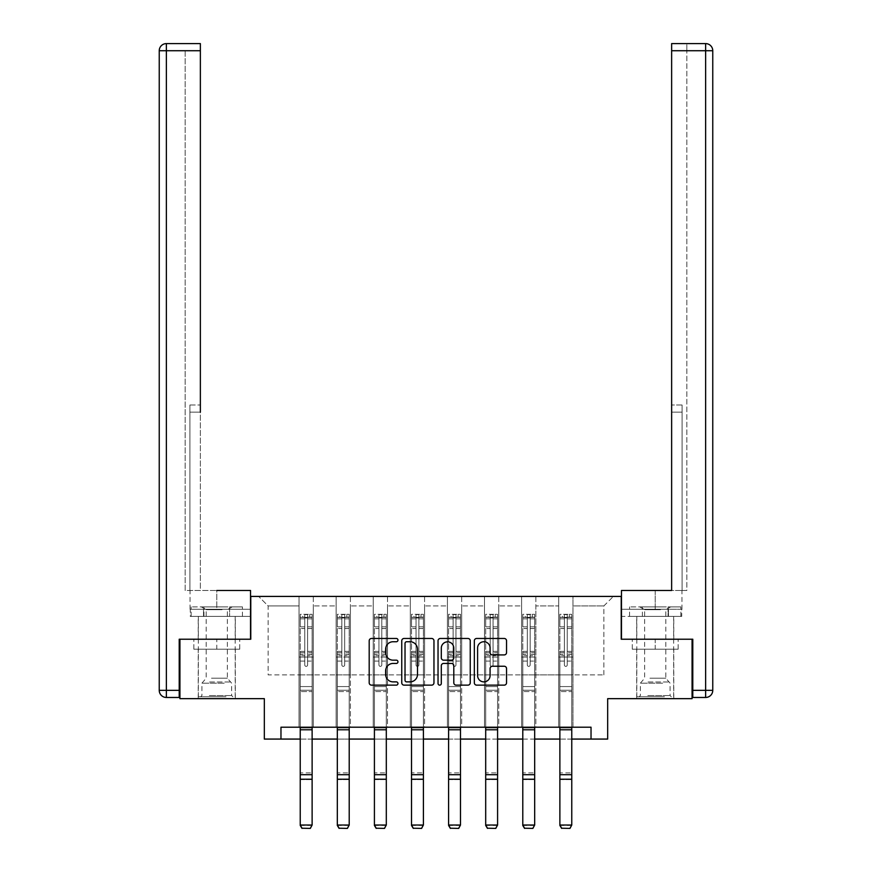 <?xml version="1.0" encoding="UTF-8"?>
<svg xmlns="http://www.w3.org/2000/svg" width="872" height="872" viewBox="0 0 872 872"><rect width="100%" height="100%" fill="white"/><g stroke="black" fill="none" stroke-linecap="round" stroke-linejoin="round"><path stroke-width="0.65" stroke-dasharray="4.36 3.27" d="M397.959 640.103A1.635 1.635 0 0 0 396.324 638.468L371.527 638.468A2.333 2.333 0 0 0 369.194 640.8L369.194 682.809A2.333 2.333 0 0 0 371.527 685.141L396.324 685.141A1.635 1.635 0 0 0 397.959 683.506A1.635 1.635 0 0 0 396.324 681.871L393.119 681.871A7.466 7.466 0 0 1 385.642 674.405L385.642 670.906A7.466 7.466 0 0 1 393.119 663.439L396.324 663.439A1.635 1.635 0 0 0 397.959 661.804A1.635 1.635 0 0 0 396.324 660.169L393.119 660.169A7.466 7.466 0 0 1 385.642 652.703L385.642 649.204A7.466 7.466 0 0 1 393.119 641.738L396.324 641.738A1.635 1.635 0 0 0 397.959 640.103M655.221 649.204L632.276 649.204L678.165 649.204L655.221 649.204L655.221 639.22L678.165 639.22L632.276 639.22L673.773 639.22L636.68 639.22L655.221 639.22L655.221 649.204M655.221 698.657L673.773 698.657L655.221 698.657M216.779 649.204L239.724 649.204L193.835 649.204L216.779 649.204L216.779 639.22L239.724 639.22L193.835 639.22L235.32 639.22L216.779 639.22L216.779 649.204M216.779 698.657L198.227 698.657L216.779 698.657M179.926 639.22L250.776 639.22L250.776 596.415L621.224 596.415L621.224 639.22L692.074 639.22L692.074 698.657L607.675 698.657L607.675 739.075L264.325 739.075L264.325 698.657L179.926 698.657L179.926 639.22L250.537 639.22L250.537 590.475L190.031 590.475L200.364 590.475L200.364 43.6L200.364 405.011L200.364 43.6L166.367 43.6L166.367 50.729L200.364 50.729L185.147 50.729L185.147 590.475L250.537 590.475L216.779 590.475L216.779 609.256L250.537 609.256L250.537 590.475L250.537 609.256L216.779 609.256L216.779 590.475M558.69 596.415L613.376 596.415L572.959 596.415L572.959 674.884L603.871 674.884L572.959 674.884L572.959 605.931L603.871 605.931L572.959 605.931L572.959 596.415L572.959 727.193L558.69 727.193L572.959 727.193L558.69 727.193L572.959 727.193L572.959 596.415L535.866 596.415L558.69 596.415L558.69 674.884L535.866 674.884L558.69 674.884L558.69 605.931L535.866 605.931L535.866 674.884L535.866 605.931L558.69 605.931L558.69 596.415L558.69 727.193L558.69 657.052L558.69 674.884L572.959 674.884L558.69 674.884L558.69 657.052L572.959 657.052L558.69 657.052L558.69 727.193L558.69 596.415M521.598 596.415L535.866 596.415L535.866 727.193L521.598 727.193L535.866 727.193L521.598 727.193L535.866 727.193L535.866 596.415L498.773 596.415L521.598 596.415L521.598 674.884L498.773 674.884L521.598 674.884L521.598 605.931L498.773 605.931L498.773 674.884L498.773 605.931L521.598 605.931L521.598 596.415L521.598 727.193L521.598 657.052L521.598 674.884L535.866 674.884L521.598 674.884L521.598 657.052L535.866 657.052L521.598 657.052L521.598 727.193L521.598 596.415M484.505 596.415L498.773 596.415L498.773 727.193L484.505 727.193L498.773 727.193L484.505 727.193L498.773 727.193L498.773 596.415L461.68 596.415L484.505 596.415L484.505 674.884L461.68 674.884L484.505 674.884L484.505 605.931L461.68 605.931L461.68 674.884L461.68 605.931L484.505 605.931L484.505 596.415L484.505 727.193L484.505 657.052L484.505 674.884L498.773 674.884L484.505 674.884L484.505 657.052L498.773 657.052L484.505 657.052L484.505 727.193L484.505 596.415M447.412 596.415L461.68 596.415L461.68 727.193L447.412 727.193L461.68 727.193L447.412 727.193L461.68 727.193L461.68 596.415L424.588 596.415L447.412 596.415L447.412 674.884L424.588 674.884L447.412 674.884L447.412 605.931L424.588 605.931L424.588 674.884L424.588 605.931L447.412 605.931L447.412 596.415L447.412 727.193L447.412 657.052L447.412 674.884L461.68 674.884L447.412 674.884L447.412 657.052L461.68 657.052L447.412 657.052L447.412 727.193L447.412 596.415M410.32 596.415L424.588 596.415L424.588 727.193L410.32 727.193L424.588 727.193L410.32 727.193L424.588 727.193L424.588 596.415L387.495 596.415L410.32 596.415L410.32 674.884L387.495 674.884L410.32 674.884L410.32 605.931L387.495 605.931L387.495 674.884L387.495 605.931L410.32 605.931L410.32 596.415L410.32 727.193L410.32 657.052L410.32 674.884L424.588 674.884L410.32 674.884L410.32 657.052L424.588 657.052L410.32 657.052L410.32 727.193L410.32 596.415M373.227 596.415L387.495 596.415L387.495 727.193L373.227 727.193L387.495 727.193L373.227 727.193L387.495 727.193L387.495 596.415L350.402 596.415L373.227 596.415L373.227 674.884L350.402 674.884L373.227 674.884L373.227 605.931L350.402 605.931L350.402 674.884L350.402 605.931L373.227 605.931L373.227 596.415L373.227 727.193L373.227 657.052L373.227 674.884L387.495 674.884L373.227 674.884L373.227 657.052L387.495 657.052L373.227 657.052L373.227 727.193L373.227 596.415M336.134 596.415L350.402 596.415L350.402 727.193L336.134 727.193L350.402 727.193L336.134 727.193L350.402 727.193L350.402 596.415L313.31 596.415L336.134 596.415L336.134 674.884L313.31 674.884L336.134 674.884L336.134 605.931L313.31 605.931L313.31 674.884L313.31 605.931L336.134 605.931L336.134 596.415L336.134 727.193L336.134 657.052L336.134 674.884L350.402 674.884L336.134 674.884L336.134 657.052L350.402 657.052L336.134 657.052L336.134 727.193L336.134 596.415M299.042 596.415L313.31 596.415L313.31 727.193L299.042 727.193L313.31 727.193L299.042 727.193L313.31 727.193L313.31 596.415L258.624 596.415L299.042 596.415L299.042 674.884L268.129 674.884L268.129 605.931L299.042 605.931L268.129 605.931L258.624 596.415L268.129 605.931L268.129 674.884L299.042 674.884L299.042 596.415L299.042 727.193L299.042 596.415M280.969 739.075L280.969 727.193L280.969 739.075L280.969 727.193L591.031 727.193L280.969 727.193L591.031 727.193L591.031 739.075M300.23 739.075L312.122 739.075M337.322 739.075L349.214 739.075M374.415 739.075L386.307 739.075M411.508 739.075L423.4 739.075M448.6 739.075L460.492 739.075M485.693 739.075L497.585 739.075M522.786 739.075L534.678 739.075M559.879 739.075L571.77 739.075M603.871 674.884L603.871 605.931L613.376 596.415L603.871 605.931L603.871 674.884M299.042 674.884L313.31 674.884L313.31 657.052L313.31 727.193L313.31 657.052L313.31 674.884L299.042 674.884L299.042 657.052L313.31 657.052L299.042 657.052L299.042 727.193L299.042 674.884M299.042 657.052L313.31 657.052L299.042 657.052M336.134 657.052L350.402 657.052L336.134 657.052M373.227 657.052L387.495 657.052L373.227 657.052M410.32 657.052L424.588 657.052L410.32 657.052M447.412 657.052L461.68 657.052L447.412 657.052M484.505 657.052L498.773 657.052L484.505 657.052M521.598 657.052L535.866 657.052L521.598 657.052M558.69 657.052L572.959 657.052L558.69 657.052M193.835 649.204L193.835 639.22L193.835 649.204M239.724 649.204L239.724 639.22L239.724 649.204M678.165 649.204L678.165 639.22L678.165 649.204M632.276 649.204L632.276 639.22L632.276 649.204M433.962 682.809L433.962 640.8A2.333 2.333 0 0 0 431.629 638.468L404.085 638.468A2.333 2.333 0 0 0 401.752 640.8L401.752 682.809A2.333 2.333 0 0 0 404.085 685.141L431.629 685.141A2.333 2.333 0 0 0 433.962 682.809M406.646 641.738A1.635 1.635 0 0 0 405.022 643.362L405.022 680.236A1.635 1.635 0 0 0 406.646 681.871L410.036 681.871A7.466 7.466 0 0 0 417.503 674.405L417.503 649.204A7.466 7.466 0 0 0 410.036 641.738L406.646 641.738M440.371 638.468L467.915 638.468A2.333 2.333 0 0 1 470.248 640.8L470.248 682.809A2.333 2.333 0 0 1 467.915 685.141L456.132 685.141A2.333 2.333 0 0 1 453.8 682.809L453.8 665.772A2.333 2.333 0 0 0 451.467 663.439L443.641 663.439A2.333 2.333 0 0 0 441.308 665.772L441.308 683.506A1.635 1.635 0 0 1 439.673 685.141A1.635 1.635 0 0 1 438.038 683.506L438.038 640.8A2.333 2.333 0 0 1 440.371 638.468M453.8 648.092A6.246 6.246 0 0 0 447.554 641.847A6.246 6.246 0 0 0 441.308 648.092L441.308 657.837A2.333 2.333 0 0 0 443.641 660.169L451.467 660.169A2.333 2.333 0 0 0 453.8 657.837L453.8 648.092M492.418 654.916L504.212 654.916A2.333 2.333 0 0 0 506.545 652.583L506.545 640.8A2.333 2.333 0 0 0 504.212 638.468L476.668 638.468A2.333 2.333 0 0 0 474.335 640.8L474.335 682.809A2.333 2.333 0 0 0 476.668 685.141L504.212 685.141A2.333 2.333 0 0 0 506.545 682.809L506.545 668.573A2.333 2.333 0 0 0 504.212 666.241L492.418 666.241A2.333 2.333 0 0 0 490.086 668.573L490.086 675.637A6.246 6.246 0 0 1 483.84 681.871A6.246 6.246 0 0 1 477.605 675.637L477.605 647.972A6.246 6.246 0 0 1 483.84 641.738A6.246 6.246 0 0 1 490.086 647.972L490.086 652.583A2.333 2.333 0 0 0 492.418 654.916M304.753 664.944A1.428 1.428 0 0 0 306.181 666.372A1.428 1.428 0 0 1 304.753 664.944L304.753 661.085L304.753 664.944A1.428 1.428 0 0 0 306.181 666.372A1.428 1.428 0 0 0 307.609 664.944A1.428 1.428 0 0 1 306.181 666.372A1.428 1.428 0 0 0 307.609 664.944L307.609 661.085L307.609 664.944A1.428 1.428 0 0 1 306.181 666.372A1.428 1.428 0 0 1 304.753 664.944L304.753 654.36L304.753 664.944M300.23 727.193L300.23 661.085L300.23 686.58L300.23 661.085L304.753 661.085L300.23 661.085L304.753 661.085L300.23 661.085L300.23 652.725L304.753 652.725L304.753 661.085L304.753 652.725L300.23 652.725L300.23 651.384L304.753 651.384L300.23 651.384L300.23 628.548L304.753 628.548L300.23 628.548L300.23 618.837L304.753 618.837L300.23 618.837L300.23 617.387L300.23 661.085L300.23 655.7L304.753 655.7L300.23 655.7L300.23 654.36L304.753 654.36L300.23 654.36L300.23 626.859L304.753 626.859L304.753 654.36L304.753 626.859L300.23 626.859L300.23 617.147L304.753 617.147L304.753 626.859L304.753 614.597L304.753 618.008L304.753 614.597L307.609 614.597L307.609 618.837L307.609 618.008L304.753 618.008L304.753 652.725L304.753 618.008L307.609 618.008L307.609 614.597L307.609 654.36L307.609 614.597L304.753 614.597L304.753 617.147L300.23 617.147L300.23 614.302L302.606 614.302L302.606 617.387L300.23 617.387L300.23 614.302L300.23 617.387L309.745 617.387L302.606 617.387L302.606 614.302L312.067 614.302L309.745 614.302L309.745 617.387L312.122 617.387L312.122 614.302L300.23 614.302L300.23 825.446L300.23 686.58L300.23 727.237L312.122 727.237L312.122 825.021L300.23 825.021L302.017 828.226L310.334 828.226L302.017 828.226M312.122 727.193L312.122 661.085L307.609 661.085L312.122 661.085L307.609 661.085L312.122 661.085L312.122 655.7L307.609 655.7L312.122 655.7L312.122 654.36L307.609 654.36L312.122 654.36L312.122 626.859L307.609 626.859L312.122 626.859L312.122 617.147L307.609 617.147L312.122 617.147L312.122 614.302L312.122 661.085L312.122 652.725L307.609 652.725L312.122 652.725L312.122 651.384L307.609 651.384L312.122 651.384L312.122 628.548L307.609 628.548L307.609 664.944L307.609 628.548L312.122 628.548L312.122 618.837L307.609 618.837L307.609 628.548L307.609 618.837L312.122 618.837L312.122 617.387L300.295 617.387L312.067 617.387L309.745 617.387L309.745 614.302L312.122 614.302L312.122 727.237L312.122 691.572L300.23 691.572L312.122 691.572L312.122 686.58L300.23 686.58L312.122 686.58L312.122 661.085L312.122 727.237L300.23 727.237L312.122 727.237L312.122 727.967L312.122 727.237M310.334 828.226L312.122 825.021L300.23 825.446L312.122 825.446L312.122 727.967L300.23 727.967L300.23 727.237M300.23 825.446L300.23 779.644L312.122 779.644L312.122 825.446L310.334 828.4M312.122 779.644L312.122 727.967L300.23 727.967L300.23 772.886L312.122 772.886L300.23 772.886L300.23 779.644L312.122 779.644M224.802 696.761L200.724 696.761L224.802 696.761M209.345 695.573L231.636 695.573L209.345 695.573M224.507 606.879L201.323 606.879L224.507 606.879M222.066 609.692L206.195 609.692L222.066 609.692M211.482 678.209L227.352 678.209L211.482 678.209M225.99 696.761L198.347 696.761L225.99 696.761M225.99 616.395L198.347 616.395L225.99 616.395M229.609 616.395L191.11 616.395L242.449 616.395L229.609 616.395L229.609 606.879L191.11 606.879L242.449 606.879L229.609 606.879L229.609 616.395M203.939 616.395L203.939 606.879L203.939 616.395M191.11 616.395L191.11 606.879M242.449 616.395L242.449 606.879M663.254 696.761L639.176 696.761L663.254 696.761M647.798 695.573L670.088 695.573L647.798 695.573M662.949 606.879L639.765 606.879L662.949 606.879M660.518 609.692L644.648 609.692L660.518 609.692M649.934 678.209L665.805 678.209L649.934 678.209M664.442 696.761L636.8 696.761L664.442 696.761M664.442 616.395L636.8 616.395L664.442 616.395M668.061 616.395L629.551 616.395L680.89 616.395L668.061 616.395L668.061 606.879L629.551 606.879L680.89 606.879L668.061 606.879L668.061 616.395M642.392 616.395L642.392 606.879L642.392 616.395M629.551 616.395L629.551 606.879M680.89 616.395L680.89 606.879M216.779 616.395L198.227 616.395L216.779 616.395M200.364 50.729L185.147 50.729L185.147 590.475L200.364 590.475L200.364 405.011L200.364 412.14L189.911 412.14L189.911 590.475L189.911 405.011L189.911 590.475L189.911 412.14L200.364 412.14M250.537 616.395L250.537 609.256L203.525 609.256L250.537 609.256L250.537 616.395L203.525 616.395L203.525 609.256L190.281 609.256L203.525 609.256L203.525 616.395L250.537 616.395M159.238 50.729L159.238 690.341L166.367 690.341L166.367 50.729L159.238 50.729A7.129 7.129 0 0 1 166.367 43.6A7.129 7.129 0 0 0 159.238 50.729M179.207 697.469L179.207 639.22L250.537 639.22M189.911 405.011L189.911 412.14L189.911 405.011L200.364 405.011L189.911 405.011M190.281 616.395L203.525 616.395L190.281 616.395L190.281 609.256M655.221 616.395L673.773 616.395L655.221 616.395M655.221 590.475L655.221 609.256L621.464 609.256L668.475 609.256L621.464 609.256L621.464 616.395L668.475 616.395L621.464 616.395L621.464 590.475L681.969 590.475L655.221 590.475L655.221 609.256L681.969 609.256L621.464 609.256L621.464 590.475L621.464 639.22L692.793 639.22L692.793 697.469M671.636 412.14L682.089 412.14L671.636 412.14L682.089 412.14L682.089 405.011L682.089 590.475L682.089 405.011L682.089 590.475L686.853 590.475L686.853 50.729L686.853 590.475L671.636 590.475L671.636 50.729L671.636 412.14L682.089 412.14L682.089 590.475L671.636 590.475L671.636 43.6L671.636 50.729L705.633 50.729L705.633 690.341L692.793 690.341M705.633 697.469L705.633 690.341L712.762 690.341L712.762 50.729L705.633 50.729L705.633 43.6M686.853 43.6L671.636 43.6L671.636 50.729L686.853 50.729L686.853 43.6L686.853 50.729L671.636 50.729M692.074 639.22L621.464 639.22M681.719 609.256L668.475 609.256L681.719 609.256L681.719 616.395L668.475 616.395L668.475 609.256L668.475 616.395L681.719 616.395M341.846 664.944A1.428 1.428 0 0 0 343.274 666.372A1.428 1.428 0 0 1 341.846 664.944L341.846 661.085L341.846 664.944A1.428 1.428 0 0 0 343.274 666.372A1.428 1.428 0 0 0 344.691 664.944A1.428 1.428 0 0 1 343.274 666.372A1.428 1.428 0 0 0 344.691 664.944L344.691 661.085L344.691 664.944A1.428 1.428 0 0 1 343.274 666.372A1.428 1.428 0 0 1 341.846 664.944L341.846 654.36L341.846 664.944M337.322 727.193L337.322 661.085L337.322 686.58L337.322 661.085L341.846 661.085L337.322 661.085L341.846 661.085L337.322 661.085L337.322 652.725L341.846 652.725L341.846 661.085L341.846 652.725L337.322 652.725L337.322 651.384L341.846 651.384L337.322 651.384L337.322 628.548L341.846 628.548L337.322 628.548L337.322 618.837L341.846 618.837L337.322 618.837L337.322 617.387L337.322 661.085L337.322 655.7L341.846 655.7L337.322 655.7L337.322 654.36L341.846 654.36L337.322 654.36L337.322 626.859L341.846 626.859L341.846 654.36L341.846 626.859L337.322 626.859L337.322 617.147L341.846 617.147L341.846 626.859L341.846 614.597L341.846 618.008L341.846 614.597L344.691 614.597L344.691 618.837L344.691 618.008L341.846 618.008L341.846 652.725L341.846 618.008L344.691 618.008L344.691 614.597L344.691 654.36L344.691 614.597L341.846 614.597L341.846 617.147L337.322 617.147L337.322 614.302L339.699 614.302L339.699 617.387L337.322 617.387L337.322 614.302L337.322 617.387L346.838 617.387L339.699 617.387L339.699 614.302L349.16 614.302L346.838 614.302L346.838 617.387L349.214 617.387L349.214 614.302L337.322 614.302L337.322 825.446L337.322 686.58L337.322 727.237L349.214 727.237L349.214 825.021L337.322 825.021L339.11 828.226L347.427 828.226L339.11 828.226M349.214 727.193L349.214 661.085L344.691 661.085L349.214 661.085L344.691 661.085L349.214 661.085L349.214 655.7L344.691 655.7L349.214 655.7L349.214 654.36L344.691 654.36L349.214 654.36L349.214 626.859L344.691 626.859L349.214 626.859L349.214 617.147L344.691 617.147L349.214 617.147L349.214 614.302L349.214 661.085L349.214 652.725L344.691 652.725L349.214 652.725L349.214 651.384L344.691 651.384L349.214 651.384L349.214 628.548L344.691 628.548L344.691 664.944L344.691 628.548L349.214 628.548L349.214 618.837L344.691 618.837L344.691 628.548L344.691 618.837L349.214 618.837L349.214 617.387L337.388 617.387L349.16 617.387L346.838 617.387L346.838 614.302L349.214 614.302L349.214 727.237L349.214 691.572L337.322 691.572L349.214 691.572L349.214 686.58L337.322 686.58L349.214 686.58L349.214 661.085L349.214 727.237L337.322 727.237L349.214 727.237L349.214 727.967L349.214 727.237M347.427 828.226L349.214 825.021L337.322 825.446L349.214 825.446L349.214 727.967L337.322 727.967L337.322 727.237M337.322 825.446L337.322 779.644L349.214 779.644L349.214 825.446L347.427 828.4M378.938 664.944A1.428 1.428 0 0 0 380.366 666.372A1.428 1.428 0 0 1 378.938 664.944L378.938 661.085L378.938 664.944A1.428 1.428 0 0 0 380.366 666.372A1.428 1.428 0 0 0 381.783 664.944A1.428 1.428 0 0 1 380.366 666.372A1.428 1.428 0 0 0 381.783 664.944L381.783 661.085L381.783 664.944A1.428 1.428 0 0 1 380.366 666.372A1.428 1.428 0 0 1 378.938 664.944L378.938 654.36L378.938 664.944M374.415 727.193L374.415 661.085L374.415 686.58L374.415 661.085L378.938 661.085L374.415 661.085L378.938 661.085L374.415 661.085L374.415 652.725L378.938 652.725L378.938 661.085L378.938 652.725L374.415 652.725L374.415 651.384L378.938 651.384L374.415 651.384L374.415 628.548L378.938 628.548L374.415 628.548L374.415 618.837L378.938 618.837L374.415 618.837L374.415 617.387L374.415 661.085L374.415 655.7L378.938 655.7L374.415 655.7L374.415 654.36L378.938 654.36L374.415 654.36L374.415 626.859L378.938 626.859L378.938 654.36L378.938 626.859L374.415 626.859L374.415 617.147L378.938 617.147L378.938 626.859L378.938 614.597L378.938 618.008L378.938 614.597L381.783 614.597L381.783 618.837L381.783 618.008L378.938 618.008L378.938 652.725L378.938 618.008L381.783 618.008L381.783 614.597L381.783 654.36L381.783 614.597L378.938 614.597L378.938 617.147L374.415 617.147L374.415 614.302L376.791 614.302L376.791 617.387L374.415 617.387L374.415 614.302L374.415 617.387L383.931 617.387L376.791 617.387L376.791 614.302L386.242 614.302L383.931 614.302L383.931 617.387L386.307 617.387L386.307 614.302L374.415 614.302L374.415 825.446L374.415 686.58L374.415 727.237L386.307 727.237L386.307 825.021L374.415 825.021L376.203 828.226L384.519 828.226L376.203 828.226M386.307 727.193L386.307 661.085L381.783 661.085L386.307 661.085L381.783 661.085L386.307 661.085L386.307 655.7L381.783 655.7L386.307 655.7L386.307 654.36L381.783 654.36L386.307 654.36L386.307 626.859L381.783 626.859L386.307 626.859L386.307 617.147L381.783 617.147L386.307 617.147L386.307 614.302L386.307 661.085L386.307 652.725L381.783 652.725L386.307 652.725L386.307 651.384L381.783 651.384L386.307 651.384L386.307 628.548L381.783 628.548L381.783 664.944L381.783 628.548L386.307 628.548L386.307 618.837L381.783 618.837L381.783 628.548L381.783 618.837L386.307 618.837L386.307 617.387L374.48 617.387L386.242 617.387L383.931 617.387L383.931 614.302L386.307 614.302L386.307 727.237L386.307 691.572L374.415 691.572L386.307 691.572L386.307 686.58L374.415 686.58L386.307 686.58L386.307 661.085L386.307 727.237L374.415 727.237L386.307 727.237L386.307 727.967L386.307 727.237M384.519 828.226L386.307 825.021L374.415 825.446L386.307 825.446L386.307 727.967L374.415 727.967L374.415 727.237M374.415 825.446L374.415 779.644L386.307 779.644L386.307 825.446L384.519 828.4M349.214 779.644L349.214 727.967L337.322 727.967L337.322 772.886L349.214 772.886L337.322 772.886L337.322 779.644L349.214 779.644M386.307 779.644L386.307 727.967L374.415 727.967L374.415 772.886L386.307 772.886L374.415 772.886L374.415 779.644L386.307 779.644M416.031 664.944A1.428 1.428 0 0 0 417.459 666.372A1.428 1.428 0 0 1 416.031 664.944L416.031 661.085L416.031 664.944A1.428 1.428 0 0 0 417.459 666.372A1.428 1.428 0 0 0 418.876 664.944A1.428 1.428 0 0 1 417.459 666.372A1.428 1.428 0 0 0 418.876 664.944L418.876 661.085L418.876 664.944A1.428 1.428 0 0 1 417.459 666.372A1.428 1.428 0 0 1 416.031 664.944L416.031 654.36L416.031 664.944M411.508 727.193L411.508 661.085L411.508 686.58L411.508 661.085L416.031 661.085L411.508 661.085L416.031 661.085L411.508 661.085L411.508 652.725L416.031 652.725L416.031 661.085L416.031 652.725L411.508 652.725L411.508 651.384L416.031 651.384L411.508 651.384L411.508 628.548L416.031 628.548L411.508 628.548L411.508 618.837L416.031 618.837L411.508 618.837L411.508 617.387L411.508 661.085L411.508 655.7L416.031 655.7L411.508 655.7L411.508 654.36L416.031 654.36L411.508 654.36L411.508 626.859L416.031 626.859L416.031 654.36L416.031 626.859L411.508 626.859L411.508 617.147L416.031 617.147L416.031 626.859L416.031 614.597L416.031 618.008L416.031 614.597L418.876 614.597L418.876 618.837L418.876 618.008L416.031 618.008L416.031 652.725L416.031 618.008L418.876 618.008L418.876 614.597L418.876 654.36L418.876 614.597L416.031 614.597L416.031 617.147L411.508 617.147L411.508 614.302L413.884 614.302L413.884 617.387L411.508 617.387L411.508 614.302L411.508 617.387L421.023 617.387L413.884 617.387L413.884 614.302L423.334 614.302L421.023 614.302L421.023 617.387L423.4 617.387L423.4 614.302L411.508 614.302L411.508 825.446L411.508 686.58L411.508 727.237L423.4 727.237L423.4 825.021L411.508 825.021L413.295 828.226L421.612 828.226L413.295 828.226M423.4 727.193L423.4 661.085L418.876 661.085L423.4 661.085L418.876 661.085L423.4 661.085L423.4 655.7L418.876 655.7L423.4 655.7L423.4 654.36L418.876 654.36L423.4 654.36L423.4 626.859L418.876 626.859L423.4 626.859L423.4 617.147L418.876 617.147L423.4 617.147L423.4 614.302L423.4 661.085L423.4 652.725L418.876 652.725L423.4 652.725L423.4 651.384L418.876 651.384L423.4 651.384L423.4 628.548L418.876 628.548L418.876 664.944L418.876 628.548L423.4 628.548L423.4 618.837L418.876 618.837L418.876 628.548L418.876 618.837L423.4 618.837L423.4 617.387L411.573 617.387L423.334 617.387L421.023 617.387L421.023 614.302L423.4 614.302L423.4 727.237L423.4 691.572L411.508 691.572L423.4 691.572L423.4 686.58L411.508 686.58L423.4 686.58L423.4 661.085L423.4 727.237L411.508 727.237L423.4 727.237L423.4 727.967L423.4 727.237M421.612 828.226L423.4 825.021L411.508 825.446L423.4 825.446L423.4 727.967L411.508 727.967L411.508 727.237M411.508 825.446L411.508 779.644L423.4 779.644L423.4 825.446L421.612 828.4M453.124 664.944A1.428 1.428 0 0 0 454.541 666.372A1.428 1.428 0 0 1 453.124 664.944L453.124 661.085L453.124 664.944A1.428 1.428 0 0 0 454.541 666.372A1.428 1.428 0 0 0 455.969 664.944A1.428 1.428 0 0 1 454.541 666.372A1.428 1.428 0 0 0 455.969 664.944L455.969 661.085L455.969 664.944A1.428 1.428 0 0 1 454.541 666.372A1.428 1.428 0 0 1 453.124 664.944L453.124 654.36L453.124 664.944M448.6 727.193L448.6 661.085L448.6 686.58L448.6 661.085L453.124 661.085L448.6 661.085L453.124 661.085L448.6 661.085L448.6 652.725L453.124 652.725L453.124 661.085L453.124 652.725L448.6 652.725L448.6 651.384L453.124 651.384L448.6 651.384L448.6 628.548L453.124 628.548L448.6 628.548L448.6 618.837L453.124 618.837L448.6 618.837L448.6 617.387L448.6 661.085L448.6 655.7L453.124 655.7L448.6 655.7L448.6 654.36L453.124 654.36L448.6 654.36L448.6 626.859L453.124 626.859L453.124 654.36L453.124 626.859L448.6 626.859L448.6 617.147L453.124 617.147L453.124 626.859L453.124 614.597L453.124 618.008L453.124 614.597L455.969 614.597L455.969 618.837L455.969 618.008L453.124 618.008L453.124 652.725L453.124 618.008L455.969 618.008L455.969 614.597L455.969 654.36L455.969 614.597L453.124 614.597L453.124 617.147L448.6 617.147L448.6 614.302L450.977 614.302L450.977 617.387L448.6 617.387L448.6 614.302L448.6 617.387L458.116 617.387L450.977 617.387L450.977 614.302L460.427 614.302L458.116 614.302L458.116 617.387L460.492 617.387L460.492 614.302L448.6 614.302L448.6 825.446L448.6 686.58L448.6 727.237L460.492 727.237L460.492 825.021L448.6 825.021L450.388 828.226L458.705 828.226L450.388 828.226M460.492 727.193L460.492 661.085L455.969 661.085L460.492 661.085L455.969 661.085L460.492 661.085L460.492 655.7L455.969 655.7L460.492 655.7L460.492 654.36L455.969 654.36L460.492 654.36L460.492 626.859L455.969 626.859L460.492 626.859L460.492 617.147L455.969 617.147L460.492 617.147L460.492 614.302L460.492 661.085L460.492 652.725L455.969 652.725L460.492 652.725L460.492 651.384L455.969 651.384L460.492 651.384L460.492 628.548L455.969 628.548L455.969 664.944L455.969 628.548L460.492 628.548L460.492 618.837L455.969 618.837L455.969 628.548L455.969 618.837L460.492 618.837L460.492 617.387L448.666 617.387L460.427 617.387L458.116 617.387L458.116 614.302L460.492 614.302L460.492 727.237L460.492 691.572L448.6 691.572L460.492 691.572L460.492 686.58L448.6 686.58L460.492 686.58L460.492 661.085L460.492 727.237L448.6 727.237L460.492 727.237L460.492 727.967L460.492 727.237M458.705 828.226L460.492 825.021L448.6 825.446L460.492 825.446L460.492 727.967L448.6 727.967L448.6 727.237M448.6 825.446L448.6 779.644L460.492 779.644L460.492 825.446L458.705 828.4M490.217 664.944A1.428 1.428 0 0 0 491.634 666.372A1.428 1.428 0 0 1 490.217 664.944L490.217 661.085L490.217 664.944A1.428 1.428 0 0 0 491.634 666.372A1.428 1.428 0 0 0 493.062 664.944A1.428 1.428 0 0 1 491.634 666.372A1.428 1.428 0 0 0 493.062 664.944L493.062 661.085L493.062 664.944A1.428 1.428 0 0 1 491.634 666.372A1.428 1.428 0 0 1 490.217 664.944L490.217 654.36L490.217 664.944M485.693 727.193L485.693 661.085L485.693 686.58L485.693 661.085L490.217 661.085L485.693 661.085L490.217 661.085L485.693 661.085L485.693 652.725L490.217 652.725L490.217 661.085L490.217 652.725L485.693 652.725L485.693 651.384L490.217 651.384L485.693 651.384L485.693 628.548L490.217 628.548L485.693 628.548L485.693 618.837L490.217 618.837L485.693 618.837L485.693 617.387L485.693 661.085L485.693 655.7L490.217 655.7L485.693 655.7L485.693 654.36L490.217 654.36L485.693 654.36L485.693 626.859L490.217 626.859L490.217 654.36L490.217 626.859L485.693 626.859L485.693 617.147L490.217 617.147L490.217 626.859L490.217 614.597L490.217 618.008L490.217 614.597L493.062 614.597L493.062 618.837L493.062 618.008L490.217 618.008L490.217 652.725L490.217 618.008L493.062 618.008L493.062 614.597L493.062 654.36L493.062 614.597L490.217 614.597L490.217 617.147L485.693 617.147L485.693 614.302L488.069 614.302L488.069 617.387L485.693 617.387L485.693 614.302L485.693 617.387L495.209 617.387L488.069 617.387L488.069 614.302L497.52 614.302L495.209 614.302L495.209 617.387L497.585 617.387L497.585 614.302L485.693 614.302L485.693 825.446L485.693 686.58L485.693 727.237L497.585 727.237L497.585 825.021L485.693 825.021L487.481 828.226L495.797 828.226L487.481 828.226M497.585 727.193L497.585 661.085L493.062 661.085L497.585 661.085L493.062 661.085L497.585 661.085L497.585 655.7L493.062 655.7L497.585 655.7L497.585 654.36L493.062 654.36L497.585 654.36L497.585 626.859L493.062 626.859L497.585 626.859L497.585 617.147L493.062 617.147L497.585 617.147L497.585 614.302L497.585 661.085L497.585 652.725L493.062 652.725L497.585 652.725L497.585 651.384L493.062 651.384L497.585 651.384L497.585 628.548L493.062 628.548L493.062 664.944L493.062 628.548L497.585 628.548L497.585 618.837L493.062 618.837L493.062 628.548L493.062 618.837L497.585 618.837L497.585 617.387L485.759 617.387L497.52 617.387L495.209 617.387L495.209 614.302L497.585 614.302L497.585 727.237L497.585 691.572L485.693 691.572L497.585 691.572L497.585 686.58L485.693 686.58L497.585 686.58L497.585 661.085L497.585 727.237L485.693 727.237L497.585 727.237L497.585 727.967L497.585 727.237M495.797 828.226L497.585 825.021L485.693 825.446L497.585 825.446L497.585 727.967L485.693 727.967L485.693 727.237M485.693 825.446L485.693 779.644L497.585 779.644L497.585 825.446L495.797 828.4M423.4 779.644L423.4 727.967L411.508 727.967L411.508 772.886L423.4 772.886L411.508 772.886L411.508 779.644L423.4 779.644M460.492 779.644L460.492 727.967L448.6 727.967L448.6 772.886L460.492 772.886L448.6 772.886L448.6 779.644L460.492 779.644M497.585 779.644L497.585 727.967L485.693 727.967L485.693 772.886L497.585 772.886L485.693 772.886L485.693 779.644L497.585 779.644M527.309 664.944A1.428 1.428 0 0 0 528.726 666.372A1.428 1.428 0 0 1 527.309 664.944L527.309 661.085L527.309 664.944A1.428 1.428 0 0 0 528.726 666.372A1.428 1.428 0 0 0 530.154 664.944A1.428 1.428 0 0 1 528.726 666.372A1.428 1.428 0 0 0 530.154 664.944L530.154 661.085L530.154 664.944A1.428 1.428 0 0 1 528.726 666.372A1.428 1.428 0 0 1 527.309 664.944L527.309 654.36L527.309 664.944M522.786 727.193L522.786 661.085L522.786 686.58L522.786 661.085L527.309 661.085L522.786 661.085L527.309 661.085L522.786 661.085L522.786 652.725L527.309 652.725L527.309 661.085L527.309 652.725L522.786 652.725L522.786 651.384L527.309 651.384L522.786 651.384L522.786 628.548L527.309 628.548L522.786 628.548L522.786 618.837L527.309 618.837L522.786 618.837L522.786 617.387L522.786 661.085L522.786 655.7L527.309 655.7L522.786 655.7L522.786 654.36L527.309 654.36L522.786 654.36L522.786 626.859L527.309 626.859L527.309 654.36L527.309 626.859L522.786 626.859L522.786 617.147L527.309 617.147L527.309 626.859L527.309 614.597L527.309 618.008L527.309 614.597L530.154 614.597L530.154 618.837L530.154 618.008L527.309 618.008L527.309 652.725L527.309 618.008L530.154 618.008L530.154 614.597L530.154 654.36L530.154 614.597L527.309 614.597L527.309 617.147L522.786 617.147L522.786 614.302L525.162 614.302L525.162 617.387L522.786 617.387L522.786 614.302L522.786 617.387L532.302 617.387L525.162 617.387L525.162 614.302L534.612 614.302L532.302 614.302L532.302 617.387L534.678 617.387L534.678 614.302L522.786 614.302L522.786 825.446L522.786 686.58L522.786 727.237L534.678 727.237L534.678 825.021L522.786 825.021L524.573 828.226L532.89 828.226L524.573 828.226M534.678 727.193L534.678 661.085L530.154 661.085L534.678 661.085L530.154 661.085L534.678 661.085L534.678 655.7L530.154 655.7L534.678 655.7L534.678 654.36L530.154 654.36L534.678 654.36L534.678 626.859L530.154 626.859L534.678 626.859L534.678 617.147L530.154 617.147L534.678 617.147L534.678 614.302L534.678 661.085L534.678 652.725L530.154 652.725L534.678 652.725L534.678 651.384L530.154 651.384L534.678 651.384L534.678 628.548L530.154 628.548L530.154 664.944L530.154 628.548L534.678 628.548L534.678 618.837L530.154 618.837L530.154 628.548L530.154 618.837L534.678 618.837L534.678 617.387L522.84 617.387L534.612 617.387L532.302 617.387L532.302 614.302L534.678 614.302L534.678 727.237L534.678 691.572L522.786 691.572L534.678 691.572L534.678 686.58L522.786 686.58L534.678 686.58L534.678 661.085L534.678 727.237L522.786 727.237L534.678 727.237L534.678 727.967L534.678 727.237M532.89 828.226L534.678 825.021L522.786 825.446L534.678 825.446L534.678 727.967L522.786 727.967L522.786 727.237M522.786 825.446L522.786 779.644L534.678 779.644L534.678 825.446L532.89 828.4M534.678 779.644L534.678 727.967L522.786 727.967L522.786 772.886L534.678 772.886L522.786 772.886L522.786 779.644L534.678 779.644M564.391 664.944A1.428 1.428 0 0 0 565.819 666.372A1.428 1.428 0 0 1 564.391 664.944L564.391 661.085L564.391 664.944A1.428 1.428 0 0 0 565.819 666.372A1.428 1.428 0 0 0 567.247 664.944A1.428 1.428 0 0 1 565.819 666.372A1.428 1.428 0 0 0 567.247 664.944L567.247 661.085L567.247 664.944A1.428 1.428 0 0 1 565.819 666.372A1.428 1.428 0 0 1 564.391 664.944L564.391 654.36L564.391 664.944M559.879 727.193L559.879 661.085L559.879 686.58L559.879 661.085L564.391 661.085L559.879 661.085L564.391 661.085L559.879 661.085L559.879 652.725L564.391 652.725L564.391 661.085L564.391 652.725L559.879 652.725L559.879 651.384L564.391 651.384L559.879 651.384L559.879 628.548L564.391 628.548L559.879 628.548L559.879 618.837L564.391 618.837L559.879 618.837L559.879 617.387L559.879 661.085L559.879 655.7L564.391 655.7L559.879 655.7L559.879 654.36L564.391 654.36L559.879 654.36L559.879 626.859L564.391 626.859L564.391 654.36L564.391 626.859L559.879 626.859L559.879 617.147L564.391 617.147L564.391 626.859L564.391 614.597L564.391 618.008L564.391 614.597L567.247 614.597L567.247 618.837L567.247 618.008L564.391 618.008L564.391 652.725L564.391 618.008L567.247 618.008L567.247 614.597L567.247 654.36L567.247 614.597L564.391 614.597L564.391 617.147L559.879 617.147L559.879 614.302L562.255 614.302L562.255 617.387L559.879 617.387L559.879 614.302L559.879 617.387L569.394 617.387L562.255 617.387L562.255 614.302L571.705 614.302L569.394 614.302L569.394 617.387L571.77 617.387L571.77 614.302L559.879 614.302L559.879 825.446L559.879 686.58L559.879 727.237L571.77 727.237L571.77 825.021L559.879 825.021L561.666 828.226L569.983 828.226L561.666 828.226M571.77 727.193L571.77 661.085L567.247 661.085L571.77 661.085L567.247 661.085L571.77 661.085L571.77 655.7L567.247 655.7L571.77 655.7L571.77 654.36L567.247 654.36L571.77 654.36L571.77 626.859L567.247 626.859L571.77 626.859L571.77 617.147L567.247 617.147L571.77 617.147L571.77 614.302L571.77 661.085L571.77 652.725L567.247 652.725L571.77 652.725L571.77 651.384L567.247 651.384L571.77 651.384L571.77 628.548L567.247 628.548L567.247 664.944L567.247 628.548L571.77 628.548L571.77 618.837L567.247 618.837L567.247 628.548L567.247 618.837L571.77 618.837L571.77 617.387L559.933 617.387L571.705 617.387L569.394 617.387L569.394 614.302L571.77 614.302L571.77 727.237L571.77 691.572L559.879 691.572L571.77 691.572L571.77 686.58L559.879 686.58L571.77 686.58L571.77 661.085L571.77 727.237L559.879 727.237L571.77 727.237L571.77 727.967L571.77 727.237M569.983 828.226L571.77 825.021L559.879 825.446L571.77 825.446L571.77 727.967L559.879 727.967L559.879 727.237M559.879 825.446L559.879 779.644L571.77 779.644L571.77 825.446L569.983 828.4M571.77 779.644L571.77 727.967L559.879 727.967L559.879 772.886L571.77 772.886L559.879 772.886L559.879 779.644L571.77 779.644M312.122 690.232L300.23 690.232L312.122 690.232M300.23 774.707L312.122 774.707M300.23 779.219L312.122 779.219M300.23 729.788L312.122 729.788M224.202 683.179L201.912 683.179L224.202 683.179M209.585 682.002L231.145 682.002L209.585 682.002M662.655 683.179L640.364 683.179L662.655 683.179M648.038 682.002L669.598 682.002L648.038 682.002M179.207 690.341L166.367 690.341L166.367 697.469M682.089 405.011L671.636 405.011L682.089 405.011M349.214 690.232L337.322 690.232L349.214 690.232M337.322 774.707L349.214 774.707M337.322 779.219L349.214 779.219M337.322 729.788L349.214 729.788M386.307 690.232L374.415 690.232L386.307 690.232M374.415 774.707L386.307 774.707M374.415 779.219L386.307 779.219M374.415 729.788L386.307 729.788M423.4 690.232L411.508 690.232L423.4 690.232M411.508 774.707L423.4 774.707M411.508 779.219L423.4 779.219M411.508 729.788L423.4 729.788M460.492 690.232L448.6 690.232L460.492 690.232M448.6 774.707L460.492 774.707M448.6 779.219L460.492 779.219M448.6 729.788L460.492 729.788M497.585 690.232L485.693 690.232L497.585 690.232M485.693 774.707L497.585 774.707M485.693 779.219L497.585 779.219M485.693 729.788L497.585 729.788M534.678 690.232L522.786 690.232L534.678 690.232M522.786 774.707L534.678 774.707M522.786 779.219L534.678 779.219M522.786 729.788L534.678 729.788M571.77 690.232L559.879 690.232L571.77 690.232M559.879 774.707L571.77 774.707M559.879 779.219L571.77 779.219M559.879 729.788L571.77 729.788M636.68 698.657L636.68 649.204M198.227 698.657L198.227 649.204M235.32 698.657L235.32 649.204M673.773 698.657L673.773 649.204M201.323 606.879L206.195 609.692L206.195 678.209L201.912 683.179L201.912 695.573L200.724 696.761M235.2 696.761L235.2 616.395M198.347 696.761L198.347 616.395M232.235 606.879L227.352 609.692L227.352 678.209L231.636 683.179L231.636 695.573L232.824 696.761M639.765 606.879L644.648 609.692L644.648 678.209L640.364 683.179L640.364 695.573L639.176 696.761M673.653 696.761L673.653 616.395M636.8 696.761L636.8 616.395M670.677 606.879L665.805 609.692L665.805 678.209L670.088 683.179L670.088 695.573L671.277 696.761M198.227 639.22L198.227 616.395M190.031 609.256L190.031 590.475M235.32 639.22L235.32 616.395M673.773 639.22L673.773 616.395M681.969 609.256L681.969 590.475M636.68 639.22L636.68 616.395"/><path stroke-width="1.31" d="M397.959 640.103A1.635 1.635 0 0 0 396.324 638.468L371.527 638.468A2.333 2.333 0 0 0 369.194 640.8L369.194 682.809A2.333 2.333 0 0 0 371.527 685.141L396.324 685.141A1.635 1.635 0 0 0 397.959 683.506A1.635 1.635 0 0 0 396.324 681.871L393.119 681.871A7.466 7.466 0 0 1 385.642 674.405L385.642 670.906A7.466 7.466 0 0 1 393.119 663.439L396.324 663.439A1.635 1.635 0 0 0 397.959 661.804A1.635 1.635 0 0 0 396.324 660.169L393.119 660.169A7.466 7.466 0 0 1 385.642 652.703L385.642 649.204A7.466 7.466 0 0 1 393.119 641.738L396.324 641.738A1.635 1.635 0 0 0 397.959 640.103M504.212 654.916A2.333 2.333 0 0 0 506.545 652.583L506.545 640.8A2.333 2.333 0 0 0 504.212 638.468L476.668 638.468A2.333 2.333 0 0 0 474.335 640.8L474.335 682.809A2.333 2.333 0 0 0 476.668 685.141L504.212 685.141A2.333 2.333 0 0 0 506.545 682.809L506.545 668.573A2.333 2.333 0 0 0 504.212 666.241L492.418 666.241A2.333 2.333 0 0 0 490.086 668.573L490.086 675.637A6.246 6.246 0 0 1 483.84 681.871A6.246 6.246 0 0 1 477.605 675.637L477.605 647.972A6.246 6.246 0 0 1 483.84 641.738A6.246 6.246 0 0 1 490.086 647.972L490.086 652.583A2.333 2.333 0 0 0 492.418 654.916L504.212 654.916M280.969 739.075L280.969 727.193L591.031 727.193L591.031 739.075L607.675 739.075L607.675 698.657L692.074 698.657L692.074 639.22L621.224 639.22L621.224 596.415L250.776 596.415L250.776 639.22L179.926 639.22L179.926 698.657L264.325 698.657L264.325 739.075L300.23 739.075M433.962 640.8A2.333 2.333 0 0 0 431.629 638.468L404.085 638.468A2.333 2.333 0 0 0 401.752 640.8L401.752 682.809A2.333 2.333 0 0 0 404.085 685.141L431.629 685.141A2.333 2.333 0 0 0 433.962 682.809L433.962 640.8M440.371 638.468L467.915 638.468A2.333 2.333 0 0 1 470.248 640.8L470.248 682.809A2.333 2.333 0 0 1 467.915 685.141L456.132 685.141A2.333 2.333 0 0 1 453.8 682.809L453.8 665.772A2.333 2.333 0 0 0 451.467 663.439L443.641 663.439A2.333 2.333 0 0 0 441.308 665.772L441.308 683.506A1.635 1.635 0 0 1 439.673 685.141A1.635 1.635 0 0 1 438.038 683.506L438.038 640.8A2.333 2.333 0 0 1 440.371 638.468M312.122 739.075L337.322 739.075M349.214 739.075L374.415 739.075M386.307 739.075L411.508 739.075M423.4 739.075L448.6 739.075M460.492 739.075L485.693 739.075M497.585 739.075L522.786 739.075M534.678 739.075L559.879 739.075M571.77 739.075L591.031 739.075M406.646 641.738A1.635 1.635 0 0 0 405.022 643.362L405.022 680.236A1.635 1.635 0 0 0 406.646 681.871L410.036 681.871A7.466 7.466 0 0 0 417.503 674.405L417.503 649.204A7.466 7.466 0 0 0 410.036 641.738L406.646 641.738M453.8 648.092A6.246 6.246 0 0 0 447.554 641.847A6.246 6.246 0 0 0 441.308 648.092L441.308 657.837A2.333 2.333 0 0 0 443.641 660.169L451.467 660.169A2.333 2.333 0 0 0 453.8 657.837L453.8 648.092M300.23 825.446L302.017 828.4L300.23 825.021L312.122 825.021L310.334 828.4L302.017 828.226L310.334 828.4M312.122 727.193L312.122 825.021L310.334 828.226M300.23 727.193L300.23 825.021L302.017 828.226M250.537 639.22L250.537 590.475L216.779 590.475M200.364 50.729L166.367 50.729L166.367 43.6L200.364 43.6L200.364 412.14M166.367 697.469L166.367 690.341L159.238 690.341A7.129 7.129 0 0 0 166.367 697.469L179.207 697.469L166.367 697.469A7.129 7.129 0 0 1 159.238 690.341L159.238 50.729A7.129 7.129 0 0 1 166.367 43.6A7.129 7.129 0 0 0 159.238 50.729L166.367 50.729L166.367 690.341L179.207 690.341L179.207 639.22L179.926 639.22M179.207 690.341L179.207 697.469M655.221 590.475L671.636 590.475L671.636 43.6L705.633 43.6L686.853 43.6M621.464 639.22L621.464 590.475L671.636 590.475L671.636 412.14M705.633 697.469L692.793 697.469L705.633 697.469A7.129 7.129 0 0 0 712.762 690.341A7.129 7.129 0 0 1 705.633 697.469L705.633 50.729L671.636 50.729M705.633 43.6L705.633 50.729L712.762 50.729A7.129 7.129 0 0 0 705.633 43.6A7.129 7.129 0 0 1 712.762 50.729A7.129 7.129 0 0 0 705.633 43.6A7.129 7.129 0 0 1 712.762 50.729L712.762 690.341L692.793 690.341L692.793 639.22L692.074 639.22M692.793 697.469L692.793 690.341M337.322 825.446L339.11 828.4L337.322 825.021L349.214 825.021L347.427 828.4L339.11 828.226L347.427 828.4M374.415 825.446L376.203 828.4L374.415 825.021L386.307 825.021L384.519 828.4L376.203 828.226L384.519 828.4M349.214 727.193L349.214 825.021L347.427 828.226M337.322 727.193L337.322 825.021L339.11 828.226M386.307 727.193L386.307 825.021L384.519 828.226M374.415 727.193L374.415 825.021L376.203 828.226M411.508 825.446L413.295 828.4L411.508 825.021L423.4 825.021L421.612 828.4L413.295 828.226L421.612 828.4M448.6 825.446L450.388 828.4L448.6 825.021L460.492 825.021L458.705 828.4L450.388 828.226L458.705 828.4M485.693 825.446L487.481 828.4L485.693 825.021L497.585 825.021L495.797 828.4L487.481 828.226L495.797 828.4M423.4 727.193L423.4 825.021L421.612 828.226M411.508 727.193L411.508 825.021L413.295 828.226M460.492 727.193L460.492 825.021L458.705 828.226M448.6 727.193L448.6 825.021L450.388 828.226M497.585 727.193L497.585 825.021L495.797 828.226M485.693 727.193L485.693 825.021L487.481 828.226M522.786 825.446L524.573 828.4L522.786 825.021L534.678 825.021L532.89 828.4L524.573 828.226L532.89 828.4M534.678 727.193L534.678 825.021L532.89 828.226M522.786 727.193L522.786 825.021L524.573 828.226M559.879 825.446L561.666 828.4L559.879 825.021L571.77 825.021L569.983 828.4L561.666 828.226L569.983 828.4M571.77 727.193L571.77 825.021L569.983 828.226M559.879 727.193L559.879 825.021L561.666 828.226M312.122 727.237L300.23 727.237M312.122 774.707L300.23 774.707M312.122 779.219L300.23 779.219M312.122 729.788L300.23 729.788M349.214 727.237L337.322 727.237M349.214 774.707L337.322 774.707M349.214 779.219L337.322 779.219M349.214 729.788L337.322 729.788M386.307 727.237L374.415 727.237M386.307 774.707L374.415 774.707M386.307 779.219L374.415 779.219M386.307 729.788L374.415 729.788M423.4 727.237L411.508 727.237M423.4 774.707L411.508 774.707M423.4 779.219L411.508 779.219M423.4 729.788L411.508 729.788M460.492 727.237L448.6 727.237M460.492 774.707L448.6 774.707M460.492 779.219L448.6 779.219M460.492 729.788L448.6 729.788M497.585 727.237L485.693 727.237M497.585 774.707L485.693 774.707M497.585 779.219L485.693 779.219M497.585 729.788L485.693 729.788M534.678 727.237L522.786 727.237M534.678 774.707L522.786 774.707M534.678 779.219L522.786 779.219M534.678 729.788L522.786 729.788M571.77 727.237L559.879 727.237M571.77 774.707L559.879 774.707M571.77 779.219L559.879 779.219M571.77 729.788L559.879 729.788"/></g></svg>
